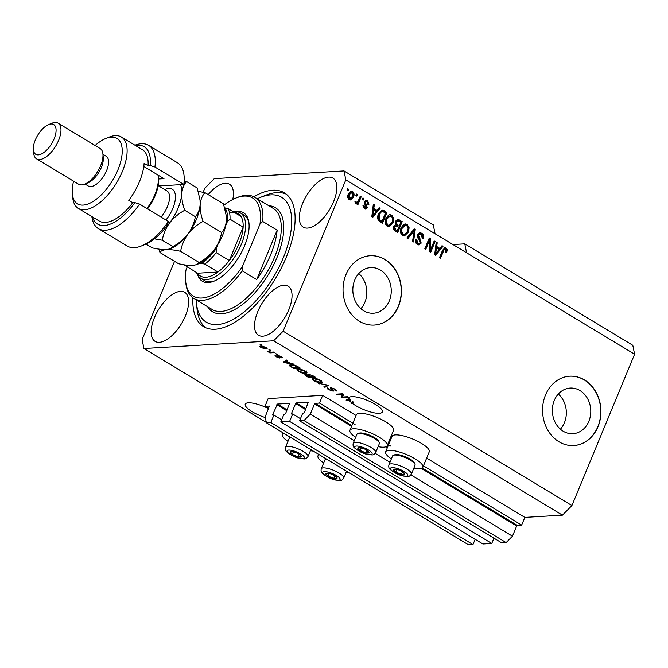 <?xml version="1.0" encoding="UTF-8"?>
<svg xmlns="http://www.w3.org/2000/svg" width="668" height="668" viewBox="0 0 668 668"><rect width="100%" height="100%" fill="white"/><g stroke="black" fill="none" stroke-linecap="round" stroke-linejoin="round"><path stroke-width="1" d="M319.488 403.063L322.686 395.339L268.169 398.587L264.971 406.303L269.396 406.069L265.188 416.832L266.39 422.786L270.807 422.527L273.88 415.112L272.744 415.154L272.728 414.577L277.454 404.056L289.586 403.363L285.512 413.818L283.842 414.519L280.777 421.934L289.611 421.408L292.684 413.993L291.54 414.035L291.524 413.459L295.623 403.581L296.25 402.938L308.282 402.219L304.316 412.699L302.646 413.4L299.573 420.815L303.99 420.548L310.311 414.152L314.536 403.956L315.162 403.322L319.488 403.063L355.075 424.547M299.573 420.815L501.726 542.867L506.144 542.6L512.456 536.204L516.681 526.008L517.316 525.365L521.641 525.115L423.454 465.83M390.78 446.107L387.749 444.27M521.641 525.115L524.839 517.391L426.652 458.106M391.765 437.047L390.947 436.555M356.061 415.488L322.686 395.339M512.456 536.204L410.912 474.89M389.97 462.248L375.207 453.33M354.265 440.688L310.311 414.152M506.144 542.6L303.99 420.548M300.458 418.686L292.684 413.993M493.944 538.174L491.757 543.46L289.611 421.408M491.757 543.46L482.922 543.986L280.777 421.934M281.654 419.805L273.88 415.112M266.39 422.786L468.535 544.837L472.961 544.579L270.807 422.527M472.961 544.579L475.148 539.293M268.636 408.524L264.971 406.303M588.842 421.308A22.854 19.205 86.6 0 0 587.489 398.487A22.854 19.205 86.6 0 0 570.205 388.066A22.854 19.205 86.6 0 0 554.29 400.449A22.854 19.205 86.6 0 0 555.642 423.261A22.854 19.205 86.6 0 0 572.927 433.691A22.854 19.205 86.6 0 0 588.842 421.308M560.394 429.182A22.854 19.205 86.6 0 0 564.402 422.76A22.854 19.205 86.6 0 0 558.298 394.028M389.319 300.842A22.854 19.205 86.6 0 0 387.966 278.022A22.854 19.205 86.6 0 0 370.69 267.601A22.854 19.205 86.6 0 0 354.766 279.984A22.854 19.205 86.6 0 0 356.119 302.796A22.854 19.205 86.6 0 0 373.404 313.225A22.854 19.205 86.6 0 0 389.319 300.842M360.87 308.716A22.854 19.205 86.6 0 0 364.878 302.295A22.854 19.205 86.6 0 0 358.774 273.563M398.487 306.253A34.736 29.183 86.6 0 0 396.433 271.567A34.736 29.183 86.6 0 0 370.172 255.727A34.736 29.183 86.6 0 0 345.982 274.548A34.736 29.183 86.6 0 0 348.028 309.226A34.736 29.183 86.6 0 0 374.297 325.074A34.736 29.183 86.6 0 0 398.487 306.253M374.205 325.074A34.736 29.183 86.6 0 0 398.295 306.261A34.736 29.183 86.6 0 0 370.072 255.735M598.01 426.718A34.736 29.183 86.6 0 0 595.956 392.032A34.736 29.183 86.6 0 0 569.695 376.193A34.736 29.183 86.6 0 0 545.505 395.013A34.736 29.183 86.6 0 0 547.551 429.691A34.736 29.183 86.6 0 0 573.82 445.539A34.736 29.183 86.6 0 0 598.01 426.718M573.72 445.539A34.736 29.183 86.6 0 0 597.818 426.727A34.736 29.183 86.6 0 0 569.595 376.201M268.578 408.666A18.236 4.952 -157.5 0 0 245.256 404.157A18.236 4.952 -157.5 0 0 252.228 411.722A18.236 4.952 -157.5 0 0 265.338 417.584M347.702 399.105L347.201 400.332L349.447 400.6L350.09 399.055A18.236 4.952 -157.5 0 0 350.475 399.522L349.832 401.067A18.236 4.952 -157.5 0 0 351.836 402.946L352.47 401.401A18.236 4.952 -157.5 0 0 353.23 401.986L352.587 403.53A18.236 4.952 -157.5 0 0 355.635 405.568A18.236 4.952 -157.5 0 0 382.355 411.956A18.236 4.952 -157.5 0 0 375.374 404.39A18.236 4.952 -157.5 0 0 348.663 398.003A18.236 4.952 -157.5 0 0 348.554 398.604L349.013 397.502M333.574 201.678A28.657 13.452 -58.9 0 0 332.873 178.072A28.657 13.452 -58.9 0 0 302.554 203.523A28.657 13.452 -58.9 0 0 303.255 227.128A28.657 13.452 -58.9 0 0 333.574 201.678M232.781 199.481A28.657 13.452 -58.9 0 0 229.466 184.218A28.657 13.452 -58.9 0 0 208.224 194.622M185.395 315.922A28.657 13.452 -58.9 0 0 184.694 292.317A28.657 13.452 -58.9 0 0 154.375 317.768A28.657 13.452 -58.9 0 0 155.076 341.373A28.657 13.452 -58.9 0 0 185.395 315.922M288.801 309.768A28.657 13.452 -58.9 0 0 288.1 286.163A28.657 13.452 -58.9 0 0 257.781 311.614A28.657 13.452 -58.9 0 0 258.474 335.227A28.657 13.452 -58.9 0 0 288.801 309.768M313.292 451.109A20.149 5.469 22.5 0 1 310.428 450.675M287.966 441.373A20.149 5.469 22.5 0 1 282.255 434.292A20.149 5.469 22.5 0 1 283.599 433.181M391.356 458.908A20.149 5.469 22.5 0 1 385.645 451.818L392.041 436.379A20.149 5.469 22.5 0 1 395.423 434.893A20.149 5.469 22.5 0 1 417.366 441.139A20.149 5.469 22.5 0 1 429.265 451.793L422.869 467.241A20.149 5.469 22.5 0 1 419.479 468.719A20.149 5.469 22.5 0 1 413.818 468.21M385.645 451.818A20.149 5.469 22.5 0 1 389.026 450.332A20.149 5.469 22.5 0 1 410.97 456.586A20.149 5.469 22.5 0 1 422.869 467.241M378.113 446.65A20.149 5.469 -157.5 0 0 383.783 447.168A20.149 5.469 -157.5 0 0 387.164 445.681L393.561 430.242A20.149 5.469 -157.5 0 0 381.662 419.587A20.149 5.469 -157.5 0 0 359.718 413.333A20.149 5.469 -157.5 0 0 356.336 414.82L349.94 430.259A20.149 5.469 -157.5 0 0 355.652 437.348M387.164 445.681A20.149 5.469 -157.5 0 0 375.266 435.027A20.149 5.469 -157.5 0 0 353.322 428.781A20.149 5.469 -157.5 0 0 349.94 430.259M192.885 297.794A78.148 36.69 -58.9 0 0 203.581 326.619A78.148 36.69 -58.9 0 0 286.271 257.205A78.148 36.69 -58.9 0 0 284.368 192.827A78.148 36.69 -58.9 0 0 253.873 196.776M524.839 517.391L562.439 515.153L571.917 505.551L634.6 354.215L632.796 345.289L464.778 243.845L452.954 244.546M634.6 354.215L466.581 252.771L464.778 243.845M466.581 252.771L435.077 233.75L433.273 224.824L344.012 170.933L214.286 178.648L204.809 188.251L203.147 192.259M349.832 401.067L346.049 400.09L348.554 398.604M352.587 403.53L350.867 403.004L351.836 402.946M342.425 397.017L347.669 396.7L348.621 397.276L342.041 397.669L341.022 397.059L342.392 394.404L337.148 394.721L336.196 394.145L342.776 393.753L343.795 394.37L342.425 397.017L343.678 394.295M335.06 390.571L334.401 389.143L331.411 388.091L332.464 389.553C333.783 390.463 334.008 390.997 333.14 391.156L328.664 389.653C326.978 388.592 326.694 387.991 327.813 387.832L329.407 389.586L332.196 390.58L332.564 390.363L330.284 388.467L330.443 387.515L335.252 389.152L336.889 390.813L336.104 391.139L335.06 390.571L335.895 389.561M331.604 387.632L331.086 388.225L331.353 387.582M333.691 390.93L333.14 391.156L333.457 390.388M327.136 388.116L327.813 387.832M332.196 390.58L332.789 389.811M330.685 387.515L330.284 388.467L330.443 387.515M318.252 383.315L328.714 385.261L324.882 387.315L323.905 386.722L327.504 385.044L318.252 383.315M322.277 382.004L320.957 382.697C319.104 382.881 316.741 382.221 313.843 380.702L312.19 378.831L313.593 378.313L316.891 378.731L320.607 380.309L322.243 382.196M307.004 372.786L305.677 373.479C303.831 373.662 301.46 372.994 298.571 371.483L296.909 369.604L298.32 369.087L301.619 369.513L305.326 371.082L306.971 372.969M289.845 363.1L293.611 364.068L284.092 362.682L283.165 362.123L286.806 359.96L287.799 360.561L286.639 361.163L289.845 363.1M260.094 344.454L261.99 344.972L260.094 344.454M266.315 422.41L143.929 348.512L273.655 340.797L283.132 331.194L345.815 179.859L344.012 170.933M562.439 515.153L273.655 340.797M260.854 345.907L265.947 347.31L267.142 348.629L266.039 349.005L260.996 347.602L259.794 346.274L260.854 345.907M268.92 349.781L270.816 350.308L268.92 349.781M271.2 352.178L273.68 352.036L274.631 352.612L269.847 352.896L268.895 352.32L269.655 352.27L267.033 351.084L271.2 352.178M275.483 353.748L277.379 354.265L275.483 353.748M280.852 357.388L280.41 356.495L278.422 355.785L279.717 358.006L276.235 356.812L275.425 355.409L276.886 356.745L278.673 357.438L277.971 356.57C276.794 355.785 276.594 355.334 277.354 355.217L281.153 356.487L281.896 357.956L280.852 357.388L281.387 356.637M282.347 357.689L281.896 357.956L282.18 357.255M278.598 355.376L277.971 356.57M280.117 357.848L279.717 358.006L279.95 357.447M275.007 355.626L275.425 355.409M278.673 357.438L279.007 356.637M276.844 355.401L277.354 355.217M290.881 364.619C292.659 364.411 294.939 365.045 297.703 366.54L300.408 368.168L293.828 368.561L289.904 366.114L289.361 365.154L290.881 364.619M308.14 374.122L312.858 375.683L315.688 377.395L309.1 377.787L306.253 376.067C304.717 375.132 304.433 374.589 305.393 374.447L307.798 374.982L308.14 374.122M304.833 374.681L305.393 374.447M174.548 261.322L142.125 339.586L143.929 348.512M430.626 249.548L434.192 240.939L435.144 241.515L430.668 252.329L429.649 251.711L429.34 240.756L425.775 249.373L424.823 248.797L429.299 237.983L430.317 238.601L430.626 249.548L429.683 249.598L429.382 238.66L430.317 238.601M417.55 234.652L419.93 232.723L421.75 233.249C423.621 234.56 424.147 236.397 423.312 238.76L422.293 238.317L421.141 234.468L419.896 234.092L418.519 235.194L421.216 243.094L418.986 244.922L417.325 244.446C415.613 243.286 415.12 241.641 415.838 239.511L416.849 239.946L417.817 243.16L419.003 243.519L420.272 242.492L420.422 241.215L417.901 238.092L417.55 234.652M406.887 237.967L414.252 228.899L415.237 229.5L413.509 241.966L412.532 241.373L414.277 230.493L407.872 238.568L406.887 237.967M407.104 224.406L409.108 227.738L408.499 232.005L404.357 235.988L402.503 235.495C400.241 233.433 399.798 230.844 401.167 227.746L403.714 224.423L405.276 223.914L407.104 224.406L406.161 224.465L408.165 227.796L409.108 227.738M391.824 215.188L393.836 218.519L393.227 222.786L389.077 226.761L387.223 226.268C384.968 224.206 384.526 221.626 385.895 218.519L388.442 215.205L390.003 214.687L391.824 215.188L390.889 215.238L392.893 218.57L393.836 218.519M377.002 210.445L379.14 207.698L380.134 208.299L372.719 217.342L371.792 216.774L373.329 204.191L374.322 204.792L373.788 208.508L377.002 210.445L376.059 210.503L372.853 208.566L373.788 208.508M347.034 190.246L347.677 188.702L348.629 189.278L347.986 190.823L347.034 190.246M571.917 505.551L283.132 331.194M435.077 233.75L345.815 179.859M348.279 194.087L351.251 191.123L352.562 191.482C354.199 192.994 354.499 194.864 353.447 197.102L350.508 199.974L349.197 199.623C347.569 198.145 347.268 196.3 348.279 194.087M355.869 195.582L356.503 194.037L357.464 194.613L356.821 196.158L355.869 195.582M358.516 200.342L360.202 196.267L361.163 196.843L357.906 204.709L356.946 204.132L357.472 202.872L355.76 203.59L355.034 202.621L355.86 201.719L356.887 202.354L355.944 202.412L357.681 201.845L358.516 200.342M356.211 203.707L355.76 203.59L356.528 202.93L357.472 202.872M362.306 199.473L362.949 197.928L363.901 198.505L363.267 200.049L362.306 199.473M364.344 201.761L366.231 200.183L367.65 200.592L368.878 204.492L367.868 204.057L367.124 201.678L366.298 201.419L365.379 202.145L367.367 207.79L365.697 209.159L364.319 208.758L363.075 205.193L364.085 205.627L364.753 207.614L365.638 207.907L366.348 207.372L364.344 201.761M378.464 214.127L382.255 210.169L386.939 212.407L382.455 223.221L378.489 220.574C377.37 218.486 377.362 216.332 378.464 214.127M395.289 221.417L397.594 219.329L402.211 221.634L397.736 232.439L394.88 230.719C393.343 229.775 392.876 228.364 393.485 226.477L395.448 224.832L395.289 221.417M439.886 248.412L442.024 245.674L443.018 246.267L435.611 255.31L434.676 254.75L436.221 242.167L437.214 242.76L436.68 246.475L439.886 248.412L438.951 248.471L435.736 246.534L436.68 246.475M446.107 247.962L447.226 249.59L446.692 252.529L445.681 252.086L445.539 249.197L444.253 249.44L440.454 258.232L439.494 257.656L442.533 250.316L444.955 247.636L446.107 247.962L445.172 248.012L446.291 249.648L447.226 249.59M445.539 249.197L443.31 249.498L439.719 257.79M347.469 189.203L348.629 189.278M347.686 189.336L347.26 190.38M350.767 191.207L352.562 191.482M351.627 191.541C353.263 193.044 353.556 194.922 352.504 197.16L353.447 197.102M352.504 197.16L350.049 199.949M351.134 192.643L348.329 194.638L348.746 198.571L349.464 198.755L350.399 198.697L349.681 198.513L352.487 196.526L352.078 192.593L350.441 192.468M348.746 198.571L349.681 198.513L349.264 194.58L348.329 194.638M352.078 192.593L349.264 194.58M356.303 194.53L357.464 194.613M356.52 194.664L356.086 195.716M360.002 196.768L361.163 196.843M360.219 196.901L357.171 204.266M354.917 201.778L355.51 202.304M362.741 198.421L363.901 198.505M362.966 198.555L362.532 199.607M365.78 200.266L367.65 200.592M366.715 200.642L367.943 204.55M366.298 201.419L365.354 201.477L364.436 202.204L365.379 202.145M364.436 202.204L364.361 203.047L365.304 202.988M364.361 203.047L366.423 207.848L367.367 207.79M366.423 207.848L365.212 209.126M362.966 205.61L364.085 205.627M363.141 205.686L363.809 207.664L364.753 207.614M363.809 207.664L365.638 207.907M378.806 208.124L380.134 208.299M379.19 208.358L372.126 216.975M373.262 204.775L374.322 204.792M373.387 204.851L372.853 208.566M371.884 215.981L372.719 215.931L376.167 211.522L373.579 209.961L372.644 210.019L372.385 211.906M373.579 209.961L372.719 215.931M381.787 210.245L384.225 210.771M383.282 210.829L385.995 212.466L386.939 212.407M385.995 212.466L381.72 222.778M382.213 211.564L379.933 212.349L378.472 214.77L378.263 219.463L381.086 221.434L382.029 221.375L385.461 213.092L383.816 212.107L382.213 211.564L380.877 212.299L379.416 214.72L379.207 219.405L382.029 221.375M379.474 220.457L380.409 220.407M378.263 219.463L379.207 219.405M378.472 214.77L379.416 214.72M379.933 212.349L380.877 212.299M392.893 218.57L392.291 222.845L393.227 222.786M392.291 222.845L388.601 226.753M389.519 214.762L390.889 215.238M389.945 216.098L389.01 216.148L385.895 219.188L385.286 221.868L386.805 225.058L388.208 225.433L389.143 225.375L392.283 222.194C393.302 219.906 392.984 217.985 391.306 216.457L389.945 216.098L386.839 219.129L386.221 221.818L387.741 225.007L389.143 225.375M386.805 225.058L387.741 225.007M385.286 221.868L386.221 221.818M385.895 219.188L386.839 219.129M397.126 219.421L401.268 221.684L402.211 221.634M401.268 221.684L397.001 231.996M396.458 225.099L399.163 226.11L400.733 222.319L397.852 220.749L396.658 220.799L395.306 222.043L396.458 225.099L399.163 226.11M394.796 229.709L397.301 230.602L398.637 227.37L395.974 225.893L394.721 225.918L393.577 226.936L394.796 229.709L397.301 230.602M393.577 226.936L394.512 226.878L395.74 229.658M395.974 225.893L394.512 226.878M395.306 222.043L396.241 221.985L397.402 225.041M397.852 220.749L396.241 221.985M408.165 227.796L407.563 232.063L408.499 232.005M407.563 232.063L403.873 235.979M404.8 223.98L406.161 224.465M405.226 225.316L404.282 225.375L401.167 228.406L400.558 231.095L402.078 234.284L403.48 234.66L404.416 234.602L407.555 231.412C408.582 229.124 408.257 227.212 406.587 225.675L405.226 225.316L402.111 228.356L401.493 231.036L403.013 234.226L404.416 234.602M402.078 234.284L403.013 234.226M400.558 231.095L401.493 231.036M401.167 228.406L402.111 228.356M413.918 229.324L415.237 229.5M414.302 229.55L414.168 230.502M413.642 234.326L412.649 241.449M407.271 238.2L413.333 230.552L414.277 230.493M419.471 232.79L421.75 233.249M420.807 233.307C422.685 234.618 423.203 236.455 422.368 238.81M419.896 234.092L417.575 235.253L418.519 235.194M417.575 235.253L420.272 243.144L421.216 243.094M420.272 243.144L418.502 244.897M415.696 239.912L416.849 239.946M415.913 240.004L416.874 243.219L417.817 243.16M416.874 243.219L419.003 243.519M433.983 241.44L435.144 241.515M434.208 241.574L429.933 251.886M425.04 248.93L428.405 240.814L429.34 240.756M441.698 246.091L443.018 246.267M442.082 246.325L435.01 254.951M436.146 242.743L437.214 242.76M436.271 242.818L435.736 246.534M434.776 253.949L435.611 253.898L439.051 249.49L436.471 247.928L435.528 247.987L435.277 249.874M436.471 247.928L435.611 253.898M446.291 249.648L445.756 252.579M444.604 249.256L443.31 249.498M444.496 247.728L445.172 248.012M319.304 454.733A20.149 5.469 -157.5 0 0 317.96 455.843A20.149 5.469 -157.5 0 0 323.671 462.932M346.133 472.234A20.149 5.469 -157.5 0 0 348.997 472.66M261.255 344.529L261.046 345.03M266.565 347.727L266.039 349.005M261.171 347.185L260.996 347.602M261.697 347.577L265.947 348.153L265.238 347.335L261.856 346.483L260.988 346.767L261.697 347.577M262.081 345.949L261.856 346.483M270.081 349.865L269.872 350.358M270.156 352.145L269.847 352.896M267.851 351.218L267.684 351.644M276.644 353.823L276.435 354.324M278.456 355.343L278.264 355.819M284.81 361.154L284.309 362.365L288.768 362.958L286.18 361.396L284.309 362.365M284.702 361.204L284.092 362.682M287.065 360.119L286.639 361.163M286.772 359.985L286.18 361.396M294.095 367.918L293.828 368.561M290.505 364.653L289.904 366.114M293.644 367.943L298.688 367.642L293.795 365.329L291.824 365.204L290.864 366.173L293.644 367.943M291.24 364.052L290.864 366.173M292.058 364.636L291.824 365.204M306.487 371.917L305.677 373.479M298.755 371.041L298.571 371.483M298.546 369.078L298.17 369.997L299.331 371.433L304.733 372.903L305.794 372.527L304.566 371.132L299.256 369.663L298.103 370.089L298.746 368.552M299.481 369.112L299.256 369.663M309.376 377.136L309.1 377.787M306.62 374.598L307.355 376.218L308.917 377.161L310.887 377.044L308.199 375.466L306.069 375.157L306.328 374.531M308.75 374.138L308.199 375.466M309.301 374.214L309.894 375.942L311.655 377.002L313.96 376.861L311.063 375.166L308.674 374.857L308.967 374.163M321.767 381.144L320.957 382.697M314.027 380.267L313.843 380.702M313.818 378.305L313.442 379.215L314.611 380.651L320.014 382.121L321.066 381.745L319.838 380.359L314.528 378.89L313.384 379.315L314.018 377.771M314.762 378.33L314.528 378.89M325.433 385.995L324.882 387.315M319.429 383.482L319.246 383.908M336.538 390.087L336.104 391.139M328.848 389.219L328.664 389.653M342.801 396.124L342.041 397.669M342.676 396.124L341.782 395.59M342.659 393.753L342.392 394.404M337.415 394.07L337.148 394.721M350.475 399.522L349.923 399.447M347.594 399.18L346.984 400.658M349.222 397.335A18.236 4.952 -157.5 0 0 349.422 397.978L348.638 398.412M349.422 397.978L348.788 399.522L347.201 400.332M353.23 401.986L352.462 402.036L351.827 403.581M348.788 399.522A18.236 4.952 -157.5 0 0 349.447 400.6M393.995 470.664A6.079 1.653 -157.5 0 0 395.848 472.076A6.079 1.653 -157.5 0 0 401.476 474.38A6.079 1.653 -157.5 0 0 404.766 474.188A6.079 1.653 -157.5 0 0 402.428 471.683A6.079 1.653 -157.5 0 0 400.666 470.756A6.079 1.653 -157.5 0 0 398.854 470.005A6.079 1.653 -157.5 0 0 396.809 469.379A6.079 1.653 -157.5 0 0 393.519 469.579A6.079 1.653 -157.5 0 0 393.995 470.664M398.971 470.047L396.809 469.379L393.519 469.579L395.848 472.076L401.476 474.38L404.766 474.188L402.428 471.683L400.566 470.706M393.402 455.259L394.846 454.724A10.972 2.981 22.5 0 1 404.115 456.269A10.972 2.981 22.5 0 1 413.55 461.73A10.972 2.981 22.5 0 1 414.31 462.782L414.953 464.185A12.158 3.298 -157.5 0 0 414.118 463.016A12.158 3.298 -157.5 0 0 403.664 456.97A12.158 3.298 -157.5 0 0 393.402 455.259A12.158 3.298 -157.5 0 0 392.592 455.927L388.935 464.761A12.158 3.298 22.5 0 1 398.395 465.237A12.158 3.298 22.5 0 1 410.453 471.842A12.158 3.298 22.5 0 1 411.396 474.063C408.883 477.344 408.724 476.409 403.714 476.1C399.122 475.299 394.621 473.069 390.187 469.429C388.901 468.51 388.484 466.957 388.935 464.761M411.396 474.063L415.053 465.229A12.158 3.298 -157.5 0 0 414.953 464.185M402.553 471.767L401.476 474.38M396.951 469.42L395.848 472.076M326.31 474.689A6.079 1.653 -157.5 0 0 328.163 476.109A6.079 1.653 -157.5 0 0 333.791 478.413A6.079 1.653 -157.5 0 0 337.081 478.213A6.079 1.653 -157.5 0 0 334.743 475.716A6.079 1.653 -157.5 0 0 332.99 474.781A6.079 1.653 -157.5 0 0 331.169 474.03A6.079 1.653 -157.5 0 0 329.124 473.412A6.079 1.653 -157.5 0 0 325.834 473.604A6.079 1.653 -157.5 0 0 326.31 474.689M331.286 474.071L329.124 473.412L325.834 473.604L328.163 476.109L333.791 478.413L337.081 478.213L334.743 475.716L332.881 474.731M326.527 459.1A12.158 3.298 -157.5 0 0 325.717 459.283A12.158 3.298 -157.5 0 0 324.907 459.951L321.25 468.786A12.158 3.298 22.5 0 1 330.71 469.262A12.158 3.298 22.5 0 1 342.776 475.875A12.158 3.298 22.5 0 1 343.711 478.088C341.198 481.377 341.039 480.434 336.029 480.133C331.437 479.323 326.936 477.102 322.51 473.453C321.216 472.535 320.799 470.982 321.25 468.786M334.868 475.8L333.791 478.413M329.266 473.445L328.163 476.109M290.605 453.138A6.079 1.653 -157.5 0 0 292.459 454.549A6.079 1.653 -157.5 0 0 298.087 456.854A6.079 1.653 -157.5 0 0 301.377 456.653A6.079 1.653 -157.5 0 0 299.039 454.156A6.079 1.653 -157.5 0 0 297.285 453.221A6.079 1.653 -157.5 0 0 295.465 452.47A6.079 1.653 -157.5 0 0 293.419 451.852A6.079 1.653 -157.5 0 0 290.129 452.044A6.079 1.653 -157.5 0 0 290.605 453.138M295.582 452.512L293.419 451.852L290.129 452.044L292.459 454.549L298.087 456.854L301.377 456.653L299.039 454.156L297.176 453.171M290.822 437.54A12.158 3.298 -157.5 0 0 290.012 437.724A12.158 3.298 -157.5 0 0 289.202 438.4L285.545 447.226A12.158 3.298 22.5 0 1 295.005 447.71A12.158 3.298 22.5 0 1 307.071 454.315A12.158 3.298 22.5 0 1 308.006 456.536C305.493 459.818 305.334 458.874 300.324 458.574C295.74 457.764 291.231 455.543 286.806 451.902C285.512 450.983 285.094 449.422 285.545 447.226M299.164 454.24L298.087 456.854M293.561 451.894L292.459 454.549M358.29 449.105A6.079 1.653 -157.5 0 0 360.144 450.524A6.079 1.653 -157.5 0 0 365.772 452.829A6.079 1.653 -157.5 0 0 369.062 452.628A6.079 1.653 -157.5 0 0 366.724 450.132A6.079 1.653 -157.5 0 0 364.962 449.197A6.079 1.653 -157.5 0 0 363.15 448.445A6.079 1.653 -157.5 0 0 361.104 447.827A6.079 1.653 -157.5 0 0 357.814 448.019A6.079 1.653 -157.5 0 0 358.29 449.105M363.267 448.487L361.104 447.827L357.814 448.019L360.144 450.524L365.772 452.829L369.062 452.628L366.724 450.132L364.862 449.146M357.697 433.699L359.142 433.165A10.972 2.981 22.5 0 1 368.41 434.718A10.972 2.981 22.5 0 1 377.846 440.17A10.972 2.981 22.5 0 1 378.606 441.222L379.249 442.625A12.158 3.298 -157.5 0 0 378.414 441.456A12.158 3.298 -157.5 0 0 367.959 435.411A12.158 3.298 -157.5 0 0 357.697 433.699A12.158 3.298 -157.5 0 0 356.887 434.367L353.23 443.201A12.158 3.298 22.5 0 1 362.691 443.677A12.158 3.298 22.5 0 1 374.748 450.29A12.158 3.298 22.5 0 1 375.692 452.503C373.178 455.793 373.02 454.85 368.01 454.549C363.417 453.739 358.916 451.518 354.491 447.869C353.197 446.959 352.779 445.397 353.23 443.201M375.692 452.503L379.349 443.677A12.158 3.298 -157.5 0 0 379.249 442.625M366.849 450.215L365.772 452.829M361.246 447.861L360.144 450.524M236.389 211.664A39.946 18.754 121.1 0 1 248.989 223.237A39.946 18.754 121.1 0 1 244.588 245.757A39.946 18.754 121.1 0 1 214.019 281.153A39.946 18.754 121.1 0 1 197.912 275.391M249.064 224.172A38.21 17.936 -58.9 0 0 244.029 215.129L240.355 212.908A38.21 17.936 121.1 0 1 241.29 244.388A38.21 17.936 121.1 0 1 200.859 278.322A38.21 17.936 121.1 0 1 196.592 272.611M196.242 299.882A72.937 34.243 -58.9 0 0 196.459 303.197A72.937 34.243 -58.9 0 0 232.222 319.872A72.937 34.243 -58.9 0 0 283.457 257.372A72.937 34.243 -58.9 0 0 260.311 197.427A72.937 34.243 -58.9 0 0 257.28 198.788M205.627 327.679A78.148 36.69 121.1 0 1 197.002 308.674L196.459 303.197M193.762 298.379A59.043 27.722 121.1 0 0 242.25 270.866L256.687 279.583A59.043 27.722 -58.9 0 0 270.682 254.65A59.043 27.722 -58.9 0 0 277.162 230.168L262.716 221.45A59.043 27.722 121.1 0 0 254.8 197.285L273.179 208.383A59.043 27.722 -58.9 0 1 274.623 257.03A59.043 27.722 -58.9 0 1 212.14 309.476L193.762 298.379A59.043 27.722 121.1 0 1 185.821 283.023L185.637 281.195A57.306 26.904 -58.9 0 0 242.375 266.59L259.969 224.131A57.306 26.904 -58.9 0 0 235.812 198.095A57.306 26.904 -58.9 0 0 223.914 205.201M235.812 198.095L237.516 197.411A59.043 27.722 121.1 0 1 254.8 197.285M187.215 266.95L185.971 269.947A57.306 26.904 -58.9 0 0 185.637 281.195M242.25 270.866L242.375 266.59M259.969 224.131L262.716 221.45M260.311 197.427L265.421 195.357A78.148 36.69 121.1 0 1 286.255 194.146M200.859 278.322L204.533 280.543A38.21 17.936 -58.9 0 0 214.887 280.785M256.687 279.583L277.162 230.168M199.064 263.559L201.536 263.417A34.736 16.308 -58.9 0 0 216.198 248.563L216.173 252.596A36.473 17.117 121.1 0 1 204.826 264.085L217.952 272.018L197.611 273.22A36.473 17.117 -58.9 0 0 217.952 272.018A36.473 17.117 -58.9 0 0 229.299 260.52A36.473 17.117 -58.9 0 0 239.035 243.645A36.473 17.117 -58.9 0 0 243.135 227.112A36.473 17.117 -58.9 0 0 240.973 216.424A36.473 17.117 -58.9 0 0 229.583 212.942M216.173 252.596L229.299 260.52L243.135 227.112L230.009 219.188L227.354 221.634A34.736 16.308 -58.9 0 0 224.757 208.04M233.307 211.798A38.21 17.936 121.1 0 1 240.355 212.908M183.984 264.77L197.611 273.22M204.826 264.085L201.536 263.417M216.198 248.563L217.885 244.488M225.667 225.709L227.354 221.634M224.565 207.823L227.846 208.499A36.473 17.117 121.1 0 1 230.009 219.188M240.973 216.424L227.846 208.499M184.026 175.425L184.393 179.074A45.148 21.201 121.1 0 1 184.527 183.141L183.809 184.46A48.622 22.829 -58.9 0 0 184.026 175.425A48.622 22.829 -58.9 0 0 177.479 162.775L148.605 145.34A48.622 22.829 121.1 0 1 154.926 167.025L183.809 184.46L160.028 185.871A20.842 9.786 121.1 0 0 158.875 186.03M73.58 181.187A38.21 17.936 -58.9 0 0 72.328 193.887A38.21 17.936 -58.9 0 0 91.065 202.621A38.21 17.936 -58.9 0 0 117.902 169.889A38.21 17.936 -58.9 0 0 105.778 138.485A38.21 17.936 -58.9 0 0 95.123 145.507M105.778 138.485L109.185 137.107A41.675 19.564 121.1 0 1 121.384 137.023A41.675 19.564 121.1 0 1 122.403 171.359A41.675 19.564 121.1 0 1 78.298 208.383A41.675 19.564 121.1 0 1 72.695 197.544L72.328 193.887M36.565 158.842L78.573 184.201A20.842 9.786 -58.9 0 0 84.677 184.159L88.076 182.781A17.368 8.15 -58.9 0 0 101.369 167.384A17.368 8.15 -58.9 0 0 103.281 157.598L102.922 153.941A20.842 9.786 -58.9 0 0 100.117 148.521L58.108 123.162A20.842 9.786 121.1 0 1 58.617 140.33A20.842 9.786 121.1 0 1 36.565 158.842A20.842 9.786 121.1 0 1 33.759 153.423L33.4 149.766A17.368 8.15 -58.9 0 0 41.917 153.74A17.368 8.15 -58.9 0 0 54.116 138.852A17.368 8.15 -58.9 0 0 48.605 124.582A17.368 8.15 -58.9 0 0 35.312 139.971A17.368 8.15 -58.9 0 0 33.4 149.766M84.677 184.159A20.842 9.786 -58.9 0 0 100.626 165.689A20.842 9.786 -58.9 0 0 102.922 153.941M85.003 184.026L88.243 185.988A17.368 8.15 -58.9 0 0 106.621 170.557A17.368 8.15 -58.9 0 0 106.195 156.254L102.955 154.291M78.298 208.383L99.307 221.066A41.675 19.564 -58.9 0 0 132.707 202.755L128.774 200.375A41.675 19.564 121.1 0 0 139.47 181.663A41.675 19.564 121.1 0 0 144.121 163.309L148.062 165.689A41.675 19.564 -58.9 0 0 142.393 149.699L121.384 137.023M92.326 216.849A45.148 21.201 -58.9 0 0 134.852 202.621L139.579 204.082L168.453 221.517A48.622 22.829 -58.9 0 1 141.457 245.933A48.622 22.829 -58.9 0 1 127.221 246.033L98.338 228.598A48.622 22.829 121.1 0 1 91.867 216.574M139.579 204.082A48.622 22.829 121.1 0 1 98.338 228.598M134.944 145.207A48.622 22.829 121.1 0 1 148.605 145.34M154.926 167.025L150.208 165.564L148.062 165.689M150.208 165.564A45.148 21.201 -58.9 0 0 135.412 145.49M132.707 202.755L134.852 202.621M168.453 221.517L166.616 226.385A45.148 21.201 121.1 0 1 144.856 244.555L141.457 245.933M143.795 166.491L163.977 178.673L158.466 178.999M48.605 124.582L52.004 123.204A20.842 9.786 121.1 0 1 58.108 123.162M146.943 208.533A31.262 14.679 -58.9 0 0 158.274 177.053L158.458 178.882A29.526 13.861 121.1 0 1 147.628 208.783A29.526 13.861 121.1 0 1 147.544 208.892M158.917 249.106L159.994 252.537L178.531 263.726C184.209 265.004 188.935 265.572 192.701 265.446L196.442 264.703L199.156 262.499L180.619 251.31C181.729 245.148 184.184 239.386 187.992 234C192.117 228.815 197.143 224.598 203.089 221.359L221.617 232.547C220.515 238.71 218.06 244.48 214.244 249.857C210.128 255.051 205.093 259.267 199.156 262.499M159.994 252.537C160.796 250.892 162.95 249.907 166.449 249.598C170.223 249.465 174.941 250.041 180.619 251.31M203.089 221.359C200.959 215.43 199.982 209.861 200.149 204.667C200.617 199.707 202.212 195.699 204.926 192.626L223.463 203.823L226.302 215.906L226.402 220.515C225.926 225.467 224.339 229.483 221.617 232.547M204.926 192.626L198.287 191.407M164.921 228.481A32.999 15.489 -58.9 0 0 169.614 222.912A32.999 15.489 -58.9 0 0 181.771 193.57C182.239 188.61 183.834 184.602 186.547 181.537L197.21 187.975L200.041 200.058L200.149 204.667C199.674 209.618 198.087 213.635 195.365 216.699C194.271 222.845 191.808 228.615 187.992 234C183.884 239.194 178.849 243.411 172.903 246.651L170.19 248.847L171.208 248.438A32.999 15.489 -58.9 0 0 187.992 234A32.999 15.489 -58.9 0 0 200.149 204.667A32.999 15.489 -58.9 0 0 200.099 200.592A32.999 15.489 -58.9 0 0 200.074 200.358M196.442 264.703L197.461 264.286A32.999 15.489 121.1 0 0 214.244 249.857A32.999 15.489 -58.9 0 0 226.402 220.515A32.999 15.489 -58.9 0 0 226.352 216.44A32.999 15.489 -58.9 0 0 226.327 216.207M170.19 248.847L166.449 249.598C162.683 249.723 157.957 249.147 152.279 247.878L145.975 244.071M159.744 185.896A32.999 15.489 -58.9 0 0 159.285 186.28M154.392 238.827L162.24 240.213C163.343 234.067 165.798 228.297 169.614 222.912C173.73 217.718 178.765 213.501 184.71 210.261C182.581 204.333 181.604 198.772 181.771 193.57A32.999 15.489 -58.9 0 0 180.494 184.652M186.547 181.537L184.518 181.12M184.71 210.261L195.365 216.699M162.24 240.213L172.903 246.651M158.274 177.053A31.262 14.679 -58.9 0 0 157.957 175.041M517.316 525.365L422.251 467.976M387.615 447.059L386.547 446.416M351.911 425.508L315.162 403.322M516.681 526.008L421.299 468.427M387.273 447.877L385.603 446.867M351.577 426.318L314.536 403.956M305.936 408.783L296.25 402.938M305.593 409.601L295.623 403.581M292.434 414.01L291.524 413.459M287.131 409.901L277.454 404.056M286.797 410.72L276.819 404.699M273.638 415.129L272.728 414.577M365.079 204.024L366.022 203.965M372.201 213.451L373.12 213.393M398.437 219.981L399.38 219.922M412.223 232.013L413.166 231.955M419.028 238.685L419.972 238.626M435.085 251.418L436.004 251.368M442.583 250.867L443.527 250.809M285.704 360.611L285.144 361.964M291.415 366.582L291.24 366.999M306.437 375.633L306.253 376.067M309.376 375.608L309.2 376.026M331.737 388.985L331.545 389.452M348.671 398.395L348.028 399.94M391.197 470.005A9.377 2.547 -157.5 0 0 402.737 475.741A9.377 2.547 -157.5 0 0 407.079 473.762A9.377 2.547 -157.5 0 0 395.539 468.026A9.377 2.547 -157.5 0 0 391.197 470.005M323.512 474.03A9.377 2.547 -157.5 0 0 335.06 479.766A9.377 2.547 -157.5 0 0 339.394 477.787A9.377 2.547 -157.5 0 0 327.854 472.051A9.377 2.547 -157.5 0 0 323.512 474.03M287.808 452.47A9.377 2.547 -157.5 0 0 299.356 458.206A9.377 2.547 -157.5 0 0 303.689 456.227A9.377 2.547 -157.5 0 0 292.15 450.491A9.377 2.547 -157.5 0 0 287.808 452.47M355.493 448.445A9.377 2.547 -157.5 0 0 367.033 454.182A9.377 2.547 -157.5 0 0 371.375 452.203A9.377 2.547 -157.5 0 0 359.835 446.466A9.377 2.547 -157.5 0 0 355.493 448.445M268.695 205.677A60.78 28.532 121.1 0 1 276.878 257.764A60.78 28.532 121.1 0 1 240.472 305.952A60.78 28.532 121.1 0 1 207.656 306.771M158.266 184.811L160.028 185.871M164.762 189.578A23.271 10.922 121.1 0 1 175.417 195.699A23.271 10.922 121.1 0 1 166.85 218.853A23.271 10.922 121.1 0 1 165.956 220.006M161.046 217.05A19.105 8.968 -58.9 0 0 162.516 215.221A19.105 8.968 -58.9 0 0 166.95 190.906L158.141 185.587M282.898 432.755L282.255 434.292M444.988 249.047L444.045 249.106M318.594 454.307L317.96 455.843M260.988 346.767L261.631 345.222M265.947 348.153L266.223 347.485M278.205 355.869L278.422 355.334M278.823 357.372L279.099 356.704M305.794 372.527L306.437 370.982M321.066 381.745L321.709 380.201M332.564 390.454L332.823 389.828M346.567 471.199L343.711 478.088M326.41 459.025L325.717 459.283M310.862 449.639L308.006 456.536M290.705 437.473L290.012 437.724M226.352 216.44L226.302 215.906M200.099 200.592L200.041 200.058"/></g></svg>
